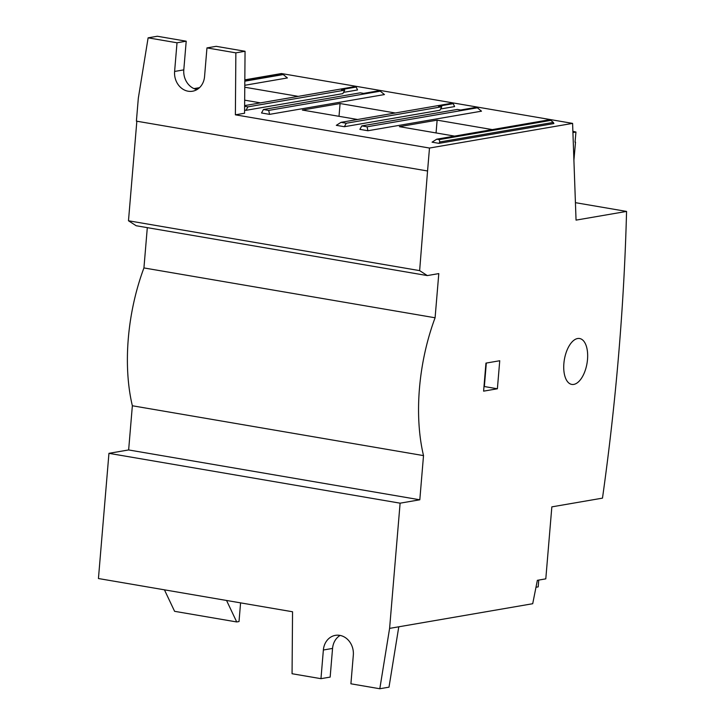 <?xml version="1.0" encoding="UTF-8"?>
<svg xmlns="http://www.w3.org/2000/svg" width="725" height="725" viewBox="0 0 725 725"><rect width="100%" height="100%" fill="white"/><g stroke="black" fill="none" stroke-linecap="round" stroke-linejoin="round"><path stroke-width="1.09" d="M587.513 359.428A23.282 11.473 -80.3 0 1 571.771 384.413A23.282 11.473 -80.3 0 1 563.878 363.506A23.282 11.473 -80.3 0 1 579.628 338.521A23.282 11.473 -80.3 0 1 587.513 359.428M575.423 202.665L626.563 211.419A1291.388 636.505 -80.3 0 1 618.697 354.054A1291.388 636.505 -80.3 0 1 602.484 498.138L551.843 506.866L545.798 578.858L537.361 580.317L532.712 603.717L389.597 628.385L400.109 503.177L419.811 499.788L423.518 455.608A135.802 66.936 -80.3 0 1 435.091 317.777L438.797 273.597L427.315 275.582L136.155 225.738L128.479 220.772L136.844 121.22M538.738 580.072L538.195 586.878L535.983 587.268M226.553 600.472L236.712 621.95L174.598 611.32L164.439 589.833L292.547 611.764L292.066 673.733L320.967 678.673L323.368 650.008A17.463 14.962 80.2 0 1 335.376 635.363A17.463 14.962 80.2 0 1 339.789 635.363A17.463 14.962 80.2 0 1 353.32 655.128L350.909 683.802L379.809 688.75L389.597 628.385M320.967 678.673L330.156 677.096L332.558 648.422A17.463 14.962 80.2 0 1 340.125 635.426M164.439 589.833L98.437 578.532L108.949 453.333L128.642 449.944L132.358 405.764A135.802 66.936 -80.3 0 1 143.931 267.933L147.311 227.641M235.38 114.822L235.861 52.852L245.05 51.267L244.57 113.236L235.38 114.822L429.49 148.045L427.56 170.982L136.4 121.138L138.321 98.201L148.118 37.836L157.307 36.25L186.207 41.198L183.797 69.872A17.463 14.962 80.2 0 0 196.992 89.574M193.983 88.613L199.511 87.662M244.823 79.85L281.436 73.542L572.596 123.386L576.049 220.119L626.563 211.419M244.823 80.33L280.756 74.14L283.248 74.566L287.399 77.947L244.787 85.287M244.597 110.082L245.993 110.318L342.825 93.634L344.737 90.172L341.412 89.601L356.174 87.054L357.552 89.954L343.523 92.374M553.873 123.567L438.997 143.36L432.064 142.172L436.74 139.182L439.241 139.608L439.758 141.973L553.329 122.407L553.873 123.567M477.358 107.798L481.5 111.179L367.928 130.745L359.89 129.367L361.802 125.896L457.321 109.439L460.647 110.01L475.419 107.463L477.358 107.798L367.067 126.802L361.802 125.896M263.429 109.511L360.262 92.827L363.587 93.398L378.359 90.852L380.299 91.187L384.449 94.558L269.564 114.36L261.526 112.982L263.429 109.511L268.703 110.418L269.564 114.36M344.366 126.712L346.269 123.241L441.788 106.783L439.876 110.254L344.366 126.712L336.318 125.334L341.004 122.344L451.294 103.34L453.234 103.666L454.602 106.575L440.573 108.986M454.575 136.11L399.384 126.657L437.13 120.151L492.329 129.603M357.525 119.489L302.334 110.046L340.079 103.539L395.27 112.991M244.769 87.227L298.22 96.371M260.474 102.877L244.669 100.168M429.49 148.045L572.596 123.386M235.861 52.852L206.96 47.904L204.559 76.578A17.463 14.962 80.2 0 1 192.542 91.223A17.463 14.962 80.2 0 1 174.607 71.449L177.018 42.784L148.118 37.836M128.479 220.772L419.639 270.624L427.56 170.982M419.639 270.624L427.315 275.582M143.931 267.933L435.091 317.777M132.358 405.764L423.518 455.608M128.642 449.944L419.811 499.788M108.949 453.333L400.109 503.177M485.949 363.116L499.743 360.742L497.386 388.772L483.602 391.156L485.949 363.116M240.582 602.874L239.014 621.552L236.712 621.95M379.809 688.75L388.999 687.164L398.786 626.799M575.061 142.055L575.514 142.154L573.91 160.252M572.922 132.557L575.949 132.032L572.886 131.343M575.514 142.154L575.043 142.236L575.949 132.032M280.756 74.14L244.823 80.248M283.248 74.566L244.814 81.191M197.318 89.374L196.62 89.492M244.624 105.605L354.235 86.719L356.174 87.054M245.993 110.318L247.905 106.856L244.624 106.294M247.905 106.856L344.737 90.172M438.997 143.36L439.758 141.973M553.329 122.407L550.837 120.377L548.345 119.951L436.74 139.182M367.928 130.745L367.067 126.802M380.299 91.187L268.703 110.418M441.788 106.783L438.462 106.213L453.234 103.666M346.269 123.241L341.004 122.344M436.06 132.938L437.13 120.151M339.01 116.326L340.079 103.539M245.05 51.267L216.15 46.328L206.96 47.904M177.018 42.784L186.207 41.198M497.386 388.772L484.354 386.543L486.321 363.053M332.558 648.422L323.368 650.008M174.607 71.449L183.797 69.872M194.808 88.948L198.849 88.251M550.837 120.377L439.241 139.608M198.967 88.151L194.653 88.894"/></g></svg>
